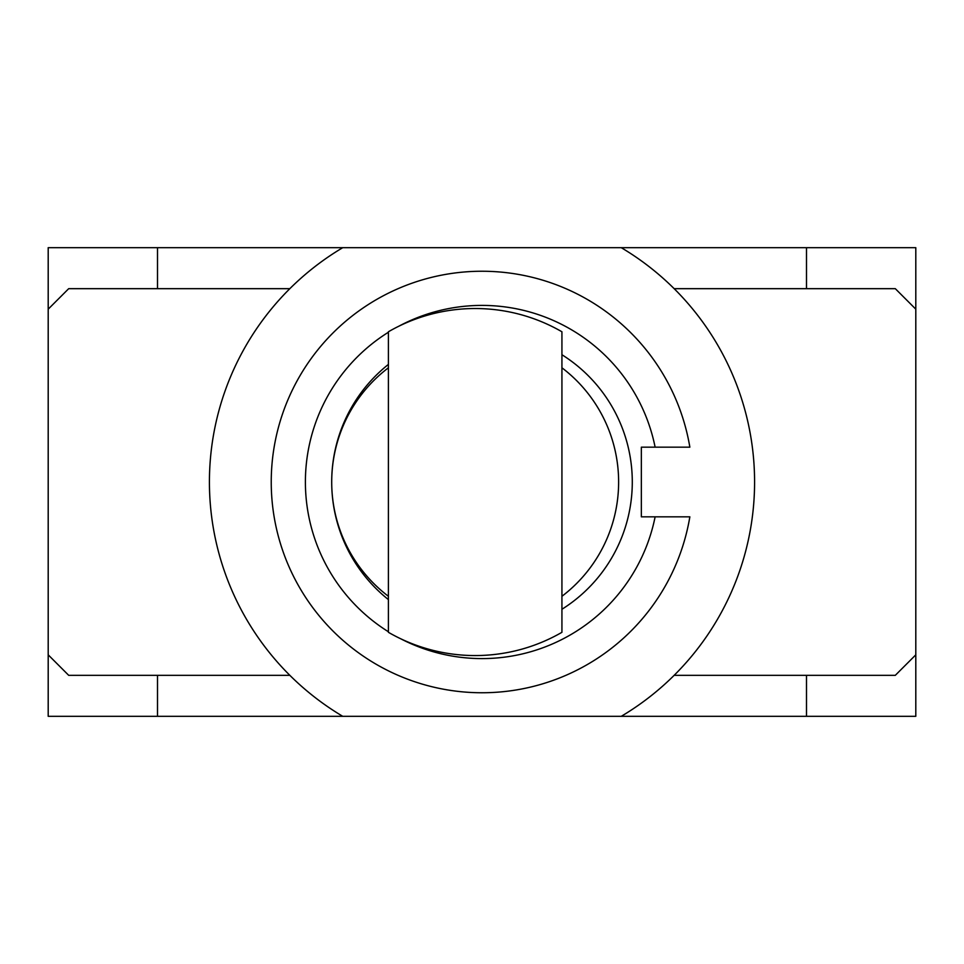 <?xml version="1.0" encoding="UTF-8"?>
<svg xmlns="http://www.w3.org/2000/svg" width="964" height="964" viewBox="0 0 964 964"><rect width="100%" height="100%" fill="white"/><g stroke="black" fill="none" stroke-linecap="round" stroke-linejoin="round"><path stroke-width="1.45" d="M398.831 326.218A176.593 176.593 0 0 1 655.122 447.163L689.85 447.163A210.755 210.755 0 0 0 366.682 305.588A210.755 210.755 0 0 0 366.682 658.412A210.755 210.755 0 0 0 689.85 516.837L655.122 516.837A176.593 176.593 0 0 1 400.795 638.819M388.408 631.757A176.593 176.593 0 0 1 388.408 332.243M655.122 447.163L641.349 447.163L641.349 516.837L655.122 516.837M388.408 599.596A150.288 150.288 0 0 1 388.408 364.404M561.928 354.728A150.288 150.288 0 0 1 561.928 609.272M621.25 247.676A272.571 272.571 0 0 1 621.25 716.324L342.75 716.324A272.571 272.571 0 0 1 342.75 247.676L915.8 247.676L915.8 654.833L895.303 675.33L806.494 675.33L806.494 716.324L621.25 716.324M674.149 288.67L895.303 288.67L915.8 309.167M48.2 309.167L48.2 247.676L157.506 247.676L157.506 288.67L68.697 288.67L48.2 309.167L48.2 654.833L68.697 675.33L157.506 675.33L157.506 716.324L342.75 716.324M157.506 247.676L342.75 247.676M806.494 288.67L806.494 247.676M915.8 654.833L915.8 716.324L806.494 716.324M157.506 716.324L48.2 716.324L48.2 654.833M561.928 632.312L561.928 331.773A173.52 173.52 0 0 0 388.408 331.773L388.408 632.312A173.52 173.52 0 0 0 561.928 632.312M674.149 675.33L806.494 675.33M157.506 288.67L289.851 288.67M157.506 675.33L289.851 675.33M561.928 596.294A143.467 143.467 0 0 0 561.928 367.79M388.408 367.79A143.467 143.467 0 0 0 331.712 482.747M331.712 483.157A143.467 143.467 0 0 0 388.408 596.294"/></g></svg>
